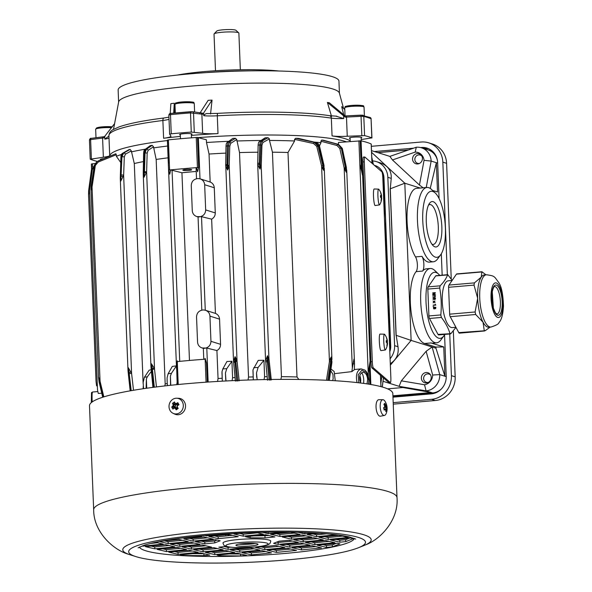 <?xml version="1.0" encoding="UTF-8"?>
<svg xmlns="http://www.w3.org/2000/svg" width="592" height="592" viewBox="0 0 592 592"><rect width="100%" height="100%" fill="white"/><g stroke="black" fill="none" stroke-linecap="round" stroke-linejoin="round"><path stroke-width="0.89" d="M346.401 141.814A121.545 15.547 177.7 0 0 198.52 137.588A121.545 15.547 -2.3 0 1 218.115 136.33A121.545 15.547 -2.3 0 1 346.401 141.814M167.395 140.563A121.545 15.547 177.7 0 0 109.735 156.162A121.545 15.547 -2.3 0 1 167.395 140.563M205.387 310.245L215.436 313.405C217.93 314.478 219.306 316.387 219.551 319.14L220.564 344.329C220.535 347.09 219.329 349.169 216.924 350.553L206.793 348.074L202.094 347.978C199.334 346.956 197.817 344.995 197.55 342.095L196.537 316.905C196.833 312.731 199.104 310.408 203.345 309.934L205.387 310.245C208.155 311.266 209.672 313.227 209.938 316.128L210.944 341.318C210.745 345.151 208.724 347.46 204.884 348.244L203.419 348.362M200.111 178.851L210.16 182.01C212.654 183.083 214.03 184.993 214.274 187.745L215.281 212.928C215.259 215.695 214.052 217.767 211.647 219.158L201.517 216.672L196.818 216.583C194.058 215.555 192.541 213.594 192.274 210.693L191.26 185.511C191.556 181.33 193.821 179.006 198.068 178.54L200.111 178.851C202.878 179.872 204.395 181.833 204.662 184.734L205.668 209.916C205.468 213.756 203.448 216.065 199.608 216.842L198.142 216.968M196.233 171.458A116.017 14.844 177.7 0 0 181.936 172.76L189.47 360.461M168.402 163.451L167.469 140.193L168.387 139.875A144.33 18.463 -2.3 0 1 196.233 137.477L197.462 137.448L198.653 166.996L199.267 160.795L199.992 178.814M198.653 166.996L197.617 171.776L196.522 167.699L196.085 167.869L196.522 178.725M204.943 359.233L205.106 358.397L206.527 363.118L207.651 369.489L206.793 348.074M216.924 350.553L218.048 378.517L217.582 381.44M197.462 137.448L206.386 139.771L206.497 142.509L209.035 154.046L210.16 182.01M271.306 379.975L268.946 358.671L268.309 358.515L268.109 360.521L270.307 380.145M267.288 361.771L267.229 360.528L265.623 360.484L265.653 361.853L267.288 361.771L269.16 380.16M260.591 166.315L261.22 166.3L261.93 145.299A1.384 0.437 2 0 0 260.909 144.996A140.385 17.96 177.7 0 0 259.755 145.01A1.384 0.429 -178.7 0 0 258.112 145.403C258.245 143.057 258.719 141.747 259.533 141.481A1.384 1.295 -124.4 0 1 260.362 141.273A136.833 17.508 177.7 0 1 261.671 141.259L260.909 144.996L260.228 164.391L260.591 166.315L260.036 169.097L259.318 163.222L259.755 145.01L260.362 141.273L265.741 137.736A121.545 15.547 -2.3 0 1 268.05 137.736L261.671 141.259A1.384 1.28 59.9 0 1 262.907 142.494L269.419 138.883L269.478 140.474A121.545 15.547 -2.3 0 1 294.601 140.97L294.535 139.372L295.697 138.284A121.545 15.547 -2.3 0 1 298.486 138.402L315.484 142.391L319.058 146.217L323.558 165.708L323.691 170.392L323.165 167.122L321.878 167.299L323.691 170.392L324.053 165.915M268.05 137.736L269.419 138.883M268.946 358.671L261.22 166.3M259.318 163.222A1.384 0.429 -178.7 0 0 257.69 163.607A1.384 0.429 -178.7 0 0 257.757 163.747L257.764 164.835L260.036 169.097M257.757 163.747L257.764 164.835L257.757 163.747M268.109 360.521A143.915 18.411 177.7 0 0 267.229 360.528L267.532 355.718L265.623 360.484L267.503 380.242M267.532 355.718L268.309 358.515M120.354 178.421L121.212 157.013A1.384 0.437 -178.2 0 0 120.916 157.272A1.384 0.437 -178.2 0 0 120.99 157.428M124.298 157.058A1.384 0.429 -177.9 0 0 121.945 156.865L120.805 181.078L123.632 175.284L124.298 157.058L125.319 154.231A1.384 1.265 -119.9 0 0 123.617 153.039A136.833 17.508 177.7 0 0 122.796 153.21L128.812 149.717A121.545 15.547 -2.3 0 1 130.129 149.406L123.617 153.039L121.945 156.865A140.385 17.96 177.7 0 0 121.212 157.013L122.796 153.21A1.384 1.288 -121.2 0 0 122.455 153.365M120.28 178.17L120.916 157.28C120.901 155.311 121.434 153.994 122.514 153.328L128.812 149.717M130.469 390.794L128.079 370.792M128.079 370.585L128.301 367.699L129.078 372.42L131.187 390.668M133.511 390.269L131.587 373.36L128.301 367.699M120.805 181.078L120.361 178.377M121.286 175.099A1.384 0.422 -177.9 0 1 123.632 175.284L131.587 373.36L129.263 373.648M130.95 372.072L129.078 372.42A143.915 18.411 177.7 0 0 128.516 372.531M120.635 176.401A143.915 18.411 177.7 0 1 121.205 176.29L123.092 176.423M130.129 149.406L131.313 150.886L134.295 163.533L143.123 383.394M143.234 386.25L143.16 388.744M143.767 173.367A1.384 0.377 -179.5 0 0 143.234 173.663A1.384 0.377 -179.5 0 0 143.301 173.782L144.056 177.237L144.13 153.143A1.384 0.414 -178.9 0 0 143.604 153.461A1.384 0.414 -178.9 0 0 143.678 153.594M146.35 172.657L144.455 172.472L144.056 177.237L146.616 171.983L147.164 153.239A1.384 0.407 -178.3 0 0 145.04 153.017A140.385 17.96 177.7 0 0 144.13 153.143L145.395 149.332A1.384 1.295 -127.6 0 0 144.84 149.606M147.164 153.239L148.081 150.383A1.384 1.258 -123.9 0 0 146.453 149.177A136.833 17.508 177.7 0 0 145.395 149.332L150.25 145.632A121.545 15.547 -2.3 0 1 152.211 145.336L146.453 149.177L145.04 153.017L144.455 172.472A143.915 18.411 177.7 0 0 143.775 172.568A1.384 0.414 1.1 0 0 143.242 172.886L143.612 153.461C143.73 151.145 144.159 149.843 144.899 149.561L150.25 145.632M156.443 386.931L154.527 369.09L154.209 368.313L152.329 368.601L152.425 369.334L154.527 369.09L146.616 171.983A1.384 0.4 -178.3 0 0 144.492 171.761M152.211 145.336L153.506 146.764L156.162 159.448L165.183 383.912L164.842 385.925M154.209 368.313L151.552 363.858L151.034 367.884L151.574 367.861L151.552 363.858L152.329 368.601A143.915 18.411 177.7 0 0 151.656 368.698L151.574 367.861M152.425 369.334L154.334 387.198M153.446 387.316L151.656 368.698L151.167 368.668M233.544 361.505L233.596 362.304L233.544 361.483L234.876 361.497L235.091 356.673L235.653 360.624L236.97 360.484L235.091 356.673L233.544 361.483L225.744 165.175A1.384 0.407 1 0 1 225.67 165.05A1.384 0.407 1 0 1 226.995 164.657L227.328 145.935A1.384 0.407 -179 0 0 225.996 146.328A1.384 0.407 -179 0 0 226.063 146.453M227.839 166.137L227.861 165.331A1.384 0.407 1.8 0 1 229.193 165.627L229.8 146.18A1.384 0.407 -178.2 0 0 228.482 145.884L227.861 165.331A143.915 18.411 177.7 0 0 227.002 165.368L227.594 170.052L229.171 166.389L227.839 166.137L227.594 170.052L225.685 165.834A1.384 0.414 -2.4 0 1 227.002 165.368L226.995 164.657M229.8 146.18L230.739 143.331A1.384 1.265 -122.9 0 0 229.4 142.102L228.482 145.884A140.385 17.96 177.7 0 0 227.328 145.935L228.038 142.161A1.384 1.288 -128.8 0 0 227.202 142.465M228.038 142.161L232.782 138.402A121.545 15.547 -2.3 0 1 235.387 138.306L229.4 142.102A136.833 17.508 177.7 0 0 228.038 142.161M225.685 165.819L225.996 146.328C226.085 144.093 226.499 142.798 227.239 142.428L232.782 138.402M235.387 138.306L236.741 139.512L239.516 152.581L248.536 377.052L248.004 380.02M235.653 360.624L237.88 381.041M235.394 381.152L233.596 362.304L234.928 362.237L234.876 361.497A143.915 18.411 177.7 0 1 235.734 361.46L237.052 361.275L229.193 165.627M236.733 381.093L234.928 362.237M260.228 164.391A143.915 18.411 177.7 0 0 259.355 164.406A1.384 0.407 175.3 0 0 257.764 164.835M257.698 164.347L258.112 145.403A1.384 0.429 -178.7 0 0 258.179 145.536M264.691 138.069L259.533 141.481A1.384 1.295 -124.4 0 0 259.488 141.51M264.735 138.04L265.741 137.736M372.39 159.929L371.776 157.568M382.217 386.99L383.438 377.881M383.483 377.918L382.269 387.005L383.483 377.918M324.068 165.967L323.558 165.708A143.915 18.411 177.7 0 0 322.855 165.664L318.015 146.15L316.764 146.409L321.589 165.923L322.855 165.664L323.165 167.122M319.569 146.32L319.058 146.217A140.385 17.96 177.7 0 0 318.015 146.15L314.226 142.317A1.384 0.451 102.8 0 0 313.568 143.516L316.764 146.409M315.669 142.443A1.384 0.533 103.6 0 0 315.573 142.398A1.384 0.533 103.6 0 0 315.484 142.391A136.833 17.508 177.7 0 0 314.226 142.317L295.697 138.284M324.076 165.908L323.831 164.62L323.336 164.524M298.486 138.402L298.975 138.513M331.187 357.013L329.626 360.151L330.921 360.299L331.187 357.013L331.439 361.838L331.942 361.86L331.187 357.013M327.753 380.33L330.921 360.299M321.589 165.923L329.448 361.571L330.736 361.793A143.915 18.411 177.7 0 1 331.439 361.838L331.313 363.074L331.809 363.207L331.942 361.86M331.313 363.074L328.767 380.382M298.827 379.45L297.006 376.963L287.993 152.492L294.601 140.97M98.96 380.256L99.782 379.931L98.568 377.03L98.96 380.256L103.001 397.143M100.107 381.759L99.064 381.862L99.338 383.091L98.62 378.421M98.561 377.829L99.086 381.833A143.915 18.411 177.7 0 1 99.264 381.707L100.07 381.307L92.034 187.079L91.198 187.079L91.072 190.409L92.034 187.079L95.342 165.464L98.205 162.045L116.306 154.704L116.372 156.31L120.753 162.541M99.382 383.135L102.697 397.239M102.734 397.232L99.36 383.031M91.02 189.24L91.205 185.777M98.213 160.906L115.825 153.757L98.213 160.906A1.384 0.437 67.4 0 0 98.191 160.913A1.384 0.437 67.4 0 0 98.205 162.045M115.817 153.765L116.306 154.704M91.383 184.482L94.224 165.575A140.385 17.96 177.7 0 1 94.52 165.383L91.383 185.585A143.915 18.411 177.7 0 0 91.212 185.703L94.246 165.56L97.28 161.379L94.52 165.383L95.342 165.464M91.005 189.714L91.383 184.512M96.844 161.653L94.224 165.575M92.211 185.659L91.383 185.585L91.198 187.079M94.801 165.205L91.442 169.675L92.293 169.719L94.039 166.789M94.75 165.22L91.442 169.675L88.541 194.664L88.652 190.661L89.51 190.661L92.293 169.719M88.541 194.62L89.51 190.661L97.517 390.002L98.272 393.428L101.75 393.236M314.441 142.124A121.545 15.547 -2.3 0 1 320.982 142.709L320.916 141.229L321.745 140.06L337.706 144.307A1.384 0.451 105.1 0 0 336.966 145.491L339.801 148.422L341.281 148.185A140.385 17.96 177.7 0 1 341.998 148.266L346.187 167.795L346.453 172.472L341.281 148.185L337.706 144.307A136.833 17.508 177.7 0 1 338.557 144.411A1.384 0.533 -74.5 0 1 338.609 144.418L323.461 140.245L338.557 144.411L342.287 148.363L346.335 167.188M346.046 167.085L346.475 167.987M339.801 148.422L344.174 167.965L345.661 167.728A143.915 18.411 177.7 0 1 346.187 167.795L346.757 170.444L346.453 172.472L344.337 168.735L345.824 168.535M353.091 363.799L353.949 359.092L354.519 363.976A143.915 18.411 177.7 0 0 353.091 363.799L352.344 368.076L344.174 167.965M346.757 170.74L354.519 363.976L354.312 369.763L351.848 371.613L352.344 368.076M183.113 170.318A4.418 0.562 -2.3 0 1 182.854 170.141A4.418 0.562 -2.3 0 1 187.242 169.401A4.418 0.562 -2.3 0 1 191.682 169.786A4.418 0.562 -2.3 0 1 188.041 170.489A4.418 0.562 -2.3 0 1 183.113 170.318M206.497 142.509A121.545 15.547 -2.3 0 1 228.638 141.31M236.8 141A121.545 15.547 -2.3 0 1 260.983 140.496M321.745 140.06A121.545 15.547 -2.3 0 1 323.461 140.245M338.506 144.389L338.432 142.457L361.068 140.837A144.33 18.463 -2.3 0 1 371.184 144.004L371.954 163.214M116.372 156.31A121.545 15.547 -2.3 0 1 121.508 154.475M131.35 151.892A121.545 15.547 -2.3 0 1 145.41 149.169M153.55 147.889A121.545 15.547 -2.3 0 1 167.617 146.039M358.9 140.8L359.832 164.065L361.534 170.873L362.274 170.947A144.33 18.463 177.7 0 1 363.296 171.184M363.436 174.581L362.6 174.647M362.437 171.081A144.011 18.426 177.7 0 0 361.534 170.873L362.445 175.136L362.437 171.081M91.716 168.557L91.397 164.036L95.001 163.496M168.431 166.345L167.381 140.126M196.522 167.699A144.011 18.426 177.7 0 1 198.527 167.558L197.447 167.595A144.33 18.463 177.7 0 0 169.601 169.985L168.809 170.119L168.72 169.571M170.674 169.926A144.011 18.426 177.7 0 0 168.809 170.119L169.771 174.174L170.674 169.926L181.936 172.76M211.647 219.158L215.436 313.405M383.905 204.832A32.456 10.834 -94.9 0 1 385.015 232.404M387.257 288.319A32.456 10.834 -94.9 0 1 388.367 315.891M370.681 354.993L369.845 355.045M368.328 317.268L369.164 317.194M363.051 185.873L363.88 185.799M365.405 223.591L364.568 223.65M92.211 401.924C91.915 395.856 92.034 392.548 92.559 392.015L92.596 392.015M91.967 395.537L91.316 402.612L91.494 392.637L92.559 392.015L97.858 391.564M97.517 390.002L98.272 393.428M368.476 384.112L368.838 379.931C368.172 372.62 365.212 370.222 364.761 370.059L361.194 368.905C356.939 370.318 355.548 374.877 357.035 382.587M358.804 382.795L358.204 374.81L361.808 370.252L366.396 372.435L368.638 379.849M366.981 383.882L367.669 379.687C367.181 374.973 365.597 372.486 362.918 372.227C359.418 373.722 358.678 377.319 360.683 383.024M335.094 373.589L351.848 371.613M359.766 375.757A4.558 1.524 -94.9 0 1 360.506 382.669M363.547 383.394A6.904 2.309 85.1 0 0 363.732 380.027A6.904 2.309 85.1 0 0 361.594 372.738M319.465 145.95L320.982 142.709M239.516 152.581A116.017 14.844 -2.3 0 1 257.957 152.203M269.478 140.474L272.431 152.188A116.017 14.844 -2.3 0 1 287.993 152.492M371.006 362.807A144.33 18.463 177.7 0 0 369.978 362.57L369.941 361.756L370.052 362.585M369.963 384.356L369.245 366.433L368.217 372.76L359.832 164.065M369.245 366.433L369.874 362.548M205.35 359.203L205.143 359.211A144.33 18.463 177.7 0 0 177.297 361.608L177.26 360.794L177.489 361.594M177.356 384.593L176.594 365.693L177.112 361.631M176.594 365.693L177.2 384.615M96.614 385.903A143.915 18.411 177.7 0 1 96.607 385.888A143.915 18.411 177.7 0 0 96.607 385.888L96.037 381.477L88.534 194.561M272.431 152.188L281.444 376.66A116.017 14.844 -2.3 0 1 297.006 376.963M281.444 376.66L280.889 379.383M165.183 383.912A116.017 14.844 -2.3 0 1 167.233 383.616M248.536 377.052A116.017 14.844 -2.3 0 1 253.198 376.919M218.048 378.517A116.017 14.844 -2.3 0 1 222.2 378.258M209.035 154.046A116.017 14.844 -2.3 0 1 225.878 153.106M156.162 159.448A116.017 14.844 -2.3 0 1 168.091 157.82M134.295 163.533A116.017 14.844 -2.3 0 1 143.456 161.586M267.147 376.675A116.017 14.844 -2.3 0 0 264.602 376.704L263.943 360.276A116.017 14.844 177.7 0 0 258.26 360.365L252.999 369.771L253.324 379.857M235.054 377.57A116.017 14.844 -2.3 0 0 232.589 377.689L231.931 361.261A116.017 14.844 177.7 0 0 226.936 361.52L222.844 368.905L222.022 371.613L222.289 380.56L221.97 372.597M170.762 385.274L170.392 376.075L171.421 373.33L176.453 365.863A116.017 14.844 177.7 0 0 172.324 366.396L168.121 373.737L167.085 377.948L167.196 382.913L167.07 379.709M151.212 369.748A116.017 14.844 177.7 0 0 149.162 370.155L144.389 377.289L143.138 382.661L143.567 388.685M151.367 371.384L147.349 376.771L146.372 378.947L146.113 388.315M231.931 361.261L226.751 368.69L225.448 372.96L225.981 380.967M263.943 360.276L258.075 367.506L256.506 372.908L257.165 379.746M330.958 369.008L334.132 371.487L335.264 380.745M167.499 385.629L167.196 382.913M170.392 376.075L170.555 385.296M222.34 381.167L222.289 380.56M332.608 380.589L333.148 378.917L332.97 374.373L330.713 370.718M333.148 378.917L332.97 374.373M264.602 376.704L264.025 379.59M232.589 377.689L232.086 380.663M177.104 382.336L176.734 384.659M215.503 70.737L214.03 34.07A12.432 1.591 -2.3 0 1 214.126 33.862A12.432 1.591 -2.3 0 1 226.388 31.983A12.432 1.591 -2.3 0 1 238.761 32.871A12.432 1.591 -2.3 0 1 238.872 33.078L240.345 69.738M238.761 32.871L235.912 30.288A9.672 1.236 177.7 0 0 226.292 29.6A9.672 1.236 177.7 0 0 216.753 31.058L214.126 33.862M225.944 535.96L225.744 534.783M229.141 534.517L227.446 535.812M381.833 171.784A5.528 0.74 -93.3 0 1 382.824 177.926L390.853 377.763A5.528 0.74 -93.3 0 1 390.394 382.61A5.528 0.74 -93.3 0 1 390.298 382.565L373.308 367.832A5.528 0.74 -93.3 0 1 372.316 361.682L364.295 161.853A5.528 0.74 -93.3 0 1 364.746 157.006A5.528 0.74 -93.3 0 1 364.842 157.043L381.833 171.784M363.473 157.124A5.528 0.74 86.7 0 0 363.377 157.08A5.528 0.74 86.7 0 0 362.926 161.927L370.947 361.764A5.528 0.74 86.7 0 0 371.946 367.906L388.929 382.647A5.528 0.74 86.7 0 0 389.033 382.684L390.394 382.61M424.523 384.748A9.672 9.028 107.4 0 0 432.671 375.032L439.738 374.595A15.192 14.186 107.4 0 1 426.077 390.875L399.104 386.332L401.332 380.841L424.523 384.748L426.077 390.875L432.671 392.947A15.192 14.186 -72.6 0 0 441.358 388.966A15.192 14.186 -72.6 0 1 432.671 392.947L392.94 396.366L432.671 392.947L434.047 393.377M437.444 160.565A15.192 14.186 -72.6 0 0 428.031 149.872A15.192 14.186 107.4 0 1 437.444 160.565M392.97 397.114L432.597 393.702M433.381 152.129A15.192 14.186 -72.6 0 0 429.918 150.457L421.437 147.8A15.192 14.186 107.4 0 1 431.161 161.076L424.05 160.351A9.672 9.028 107.4 0 0 415.177 152.1L416.287 147.245A15.192 14.186 107.4 0 1 421.437 147.8M447.352 274.725L442.831 162.141A22.096 20.639 -72.6 0 0 428.682 142.835L432.449 144.019A22.096 20.639 107.4 0 1 446.597 163.318L451.245 278.943M393.192 402.641L431.531 399.341A22.096 20.639 -72.6 0 0 451.407 375.661L455.174 376.838L453.339 331.024M451.407 375.661L449.735 333.984M428.652 148.725A16.576 15.481 -72.6 0 0 424.716 148.533L423.968 148.599M408.547 149.924L377.711 152.581M455.174 376.838A22.096 20.639 107.4 0 1 435.298 400.525L393.251 404.144M439.086 198.601L437.643 162.585A16.576 15.481 -72.6 0 0 427.032 148.111A16.576 15.481 -72.6 0 0 421.415 147.497L420.601 147.571M413.608 148.17L374.418 151.545M392.97 397.165L431.309 393.872A16.576 15.481 -72.6 0 0 446.22 376.105L444.562 334.843M442.165 275.169L441.306 253.805M428.682 142.835A22.096 20.639 -72.6 0 0 421.193 142.028L371.325 146.313M431.02 342.946L424.538 343.501L435.897 347.06L443.741 346.934L431.02 342.946A37.289 12.447 85.1 0 0 432.737 343.145L436.63 342.812A37.289 12.447 85.1 0 0 440.811 340.023L443.882 335.871A33.145 11.063 85.1 0 0 444.807 334.406M439.73 275.384A33.145 11.063 85.1 0 0 438.568 274.096L434.831 270.529A37.289 12.447 85.1 0 0 430.236 268.502A37.289 12.447 85.1 0 0 421.03 306.723A37.289 12.447 85.1 0 0 436.63 342.812M430.236 268.502L426.344 268.835A37.289 12.447 85.1 0 0 422.584 271.077A8.288 2.768 85.1 0 0 423.865 264.202A8.288 2.768 85.1 0 0 421.992 256.343A37.289 12.447 85.1 0 0 429.481 262.108L433.374 261.775A37.289 12.447 85.1 0 0 437.555 258.985L440.626 254.834A33.145 11.063 85.1 0 0 445.376 227.824A33.145 11.063 85.1 0 0 435.312 193.059A33.145 11.063 85.1 0 0 423.043 225.234A33.145 11.063 85.1 0 0 440.626 254.834M424.538 343.501A37.289 12.447 -94.9 0 1 411.003 311.052A37.289 12.447 -94.9 0 1 416.102 271.639A8.288 2.768 85.1 0 0 417.382 264.765A8.288 2.768 85.1 0 0 415.51 256.898A37.289 12.447 -94.9 0 1 407 215.658A37.289 12.447 -94.9 0 1 416.598 188.36L426.98 187.464A37.289 12.447 85.1 0 0 417.774 225.685A37.289 12.447 85.1 0 0 433.374 261.775M435.312 193.059L431.575 189.492A37.289 12.447 85.1 0 0 426.98 187.464M438.568 274.096A33.145 11.063 85.1 0 0 426.299 306.271A33.145 11.063 85.1 0 0 443.882 335.871M441.839 226.721A22.792 7.607 85.1 0 0 429.555 203.278A22.792 7.607 85.1 0 0 426.484 224.938A22.792 7.607 85.1 0 0 433.211 245.747A22.792 7.607 85.1 0 0 441.839 226.721M431.938 244.222A20.024 6.682 85.1 0 0 432.271 244.355A20.024 6.682 85.1 0 0 433.189 244.459A20.024 6.682 85.1 0 0 438.302 226.647A20.024 6.682 85.1 0 0 429.755 204.551A20.024 6.682 85.1 0 0 428.564 205.002M432.552 190.424L437.525 191.986L436.348 162.696L431.161 161.076L426.233 187.531M426.499 382.95A5.247 4.899 107.4 0 1 421.615 376.283A5.247 4.899 107.4 0 1 431.176 378.273A5.247 4.899 107.4 0 1 426.499 382.95M417.7 163.954A5.247 4.899 107.4 0 1 412.816 157.287A5.247 4.899 107.4 0 1 422.377 159.278A5.247 4.899 107.4 0 1 417.7 163.954M390.283 363.658C396.411 359.795 398.978 354.149 398.002 346.72L396.159 335.324L411.122 340.407L390.343 365.168M371.569 152.314L404.81 183.217L390.269 188.796L391.238 178.37C391.601 170.836 388.004 165.679 380.464 162.896L376.327 161.601A17.982 16.791 107.4 0 1 387.841 177.304L391.238 178.37M396.159 335.324L390.269 188.796M420.216 188.049L404.81 183.217L411.122 340.407L432.123 346.986L439.738 374.595L444.918 376.216L435.941 348.185L432.123 346.986L426.122 351.3L432.671 375.032M372.605 160.913A17.982 16.791 107.4 0 1 376.327 161.601M387.841 177.304L394.598 345.654A17.982 16.791 107.4 0 1 390.091 358.767M374.44 165.368A13.838 12.92 107.4 0 1 375.091 165.553A13.838 12.92 107.4 0 1 383.949 177.637L390.713 345.994A13.838 12.92 107.4 0 1 389.802 351.685M374.795 165.679A13.838 12.92 107.4 0 1 376.024 165.886M390.158 188.693L396.055 335.449M423.125 187.797L419.447 185.044L424.05 160.351M415.177 152.1L392.466 159.958L389.869 156.384L416.287 147.245M419.447 185.044L392.466 159.958M430.243 188.419L436.348 162.696L437.666 163.111M401.332 380.841L426.122 351.3M392.91 395.804L431.257 392.503L402.93 387.531L383.031 381.292M377.851 152.625L408.325 149.998M435.897 347.06L435.941 348.185M443.741 346.934L444.918 376.216L446.235 376.63M402.93 387.531L387.568 388.848M389.869 156.384L371.502 150.634M485.951 274.799L481.91 271.75L456.758 273.911A2.76 0.925 85.1 0 0 456.432 274.148L448.958 285.07A2.76 0.925 85.1 0 0 448.588 287.298L449.661 314.167A2.76 0.925 85.1 0 0 450.231 316.683L458.778 332.623A2.76 0.925 85.1 0 0 459.392 333.155L484.537 330.987M434.861 307.529L434.831 308.654L434.247 308.943L433.64 308.78L433.477 307.477L433.98 307.167L433.751 308.469C434.669 308.025 434.92 307.596 434.521 307.181L435.838 307.329L435.594 308.706L434.861 307.529L435.853 307.699M435.845 307.596L434.521 307.181C434.92 307.596 434.669 308.025 433.751 308.469L433.98 307.167M452.147 280.416L447.789 274.688L436.008 275.702A2.76 0.925 85.1 0 0 435.675 275.931L428.208 286.861A2.76 0.925 85.1 0 0 427.831 289.081L428.911 315.95A2.76 0.925 85.1 0 0 429.474 318.466L438.028 334.413A2.76 0.925 85.1 0 0 438.635 334.939L450.423 333.925M428.911 315.95L440.811 314.929C441.662 305.864 441.299 296.91 439.73 288.06L440.108 285.832C443.808 282.088 446.294 278.447 447.574 274.91L435.675 275.931M433.137 302.838L433.803 301.876L433.063 301.002L434.047 301.639L434.905 300.899L434.306 301.802L434.979 302.63L434.062 302.046L433.137 302.838M434.913 296.133L435.46 296.918L432.907 297.132L434.883 296.629L434.794 295.978M433.085 306.53L433.647 306.663M434.913 293.018L432.73 292.862L435.275 292.64L435.298 293.181L433.152 294.135C435.172 294.557 435.919 294.92 435.379 295.223L432.833 295.445L434.95 294.912L432.782 293.987L435.298 293.144M435.364 294.742L435.379 295.223M432.789 294.305L433.196 294.12M434.928 299.552C435.497 298.975 435.275 298.516 434.269 298.19L434.424 299.404L433.063 299.345L433.196 298.213L434.928 297.924L435.534 298.723L434.928 299.552M435.475 298.427L434.269 298.19M435.246 304.332L435.786 305.109L433.233 305.331L435.209 304.828L435.12 304.17M435.793 305.006L435.209 304.828M434.972 302.238L433.803 301.876M435.46 296.814L434.883 296.629M435.386 294.838L433.152 294.135M433.603 293.136L432.73 292.862M458.778 332.623L485.166 330.728L484.226 330.44L483.042 322.196A26.24 8.762 85.1 0 0 488.866 327.228L490.938 327.043C496.163 325.385 498.827 323.905 498.93 322.596C501.454 320.109 502.971 314.604 503.489 306.079C503.067 294.439 501.505 286.639 498.819 282.665C494.076 276.427 495.363 275.998 486.439 274.755A26.24 8.762 85.1 0 0 480.408 285.47A26.24 8.762 85.1 0 0 481.836 313.079A26.24 8.762 85.1 0 0 490.938 327.043M438.028 334.413L450.867 333.681L449.927 333.385C448.285 327.968 445.436 322.655 441.373 317.445L440.811 314.929M486.439 274.755L484.367 274.932A26.24 8.762 85.1 0 0 481.237 277.152L481.873 271.957L456.432 274.148M478.336 285.647A26.24 8.762 85.1 0 0 477.663 298.272A26.24 8.762 85.1 0 0 483.042 322.196L475.672 314.493L475.11 311.977L477.663 298.272L474.029 285.107L474.407 282.887L481.237 277.152A26.24 8.762 85.1 0 0 478.336 285.647M452.103 280.482L448.277 280.808A23.48 7.837 85.1 0 0 442.89 290.398A23.48 7.837 85.1 0 0 444.163 315.099A23.48 7.837 85.1 0 0 452.303 327.598L455.914 327.287M455.973 327.383L450.867 333.681M490.109 327.117L485.166 330.728M435.386 295.045L434.95 294.912M433.692 295.371L432.826 295.097M433.729 297.066L432.893 296.807M434.994 302.334L434.062 302.046M434.054 305.257L433.218 304.998M430.621 375.069A4.329 4.04 -72.6 0 0 423.643 378.044A4.329 4.04 -72.6 0 0 428.319 382.417M421.822 156.073A4.329 4.04 -72.6 0 0 414.851 159.048A4.329 4.04 -72.6 0 0 419.521 163.422M238.835 544.159A11.048 1.413 177.7 0 0 251.57 543.974A11.048 1.413 177.7 0 0 255.056 543.508M242.328 543.693A11.048 1.413 -2.3 0 1 258.023 544.344A11.048 1.413 -2.3 0 1 247.042 546.201A11.048 1.413 -2.3 0 1 235.942 545.232A11.048 1.413 -2.3 0 1 242.328 543.693M272.816 549.62L276.397 550.464L290.746 549.043M211.122 551.84L214.696 552.684L229.052 551.263M286.195 544.396L289.769 545.239L304.118 543.819M287.919 536.426L291.493 537.262L305.842 535.841M187.827 546.349L191.401 547.193L205.75 545.765M297.843 547.141L301.417 547.985L315.765 546.564M312.946 533.94L316.52 534.783L326.562 533.792M162.807 548.828L166.382 549.672L180.73 548.251M261.168 546.875L264.742 547.718L279.098 546.298M236.149 549.361L239.723 550.205L254.072 548.777M239.597 533.414L243.171 534.258L257.527 532.83M214.578 535.893L218.152 536.737L232.501 535.316M189.551 538.372L193.125 539.216L207.481 537.795M164.532 540.859L168.106 541.695L182.454 540.274M324.594 536.685L328.168 537.529L342.516 536.108M299.567 539.171L303.141 540.015L317.497 538.587M199.474 549.095L203.049 549.938L217.405 548.51M174.455 551.574L178.029 552.417L192.378 550.997M276.272 533.681L279.846 534.517L294.194 533.096M176.179 543.604L179.753 544.448L194.102 543.019M151.152 546.083L154.727 546.927L169.083 545.506M311.214 541.917L314.789 542.76L329.145 541.332M247.796 552.107L251.371 552.95L265.719 551.522M253.709 535.915L269.175 535.575M201.199 541.118L204.773 541.961L214.659 540.984L217.049 540.052M224.501 546.616L228.075 547.452L230.628 547.2M276.627 542.139L278.122 542.494L292.47 541.073M229.296 553.942L240.7 554.008M322.862 544.662L326.444 545.506L332.26 544.929L336.367 543.323M336.241 539.438L339.815 540.274L345.632 539.697L349.739 538.098M192.622 553.675L204.025 553.742M150.708 543.426L157.435 542.753M268.516 539.904A23.895 3.056 -2.3 0 1 270.751 541.095C270.27 543.093 269.767 544.055 269.242 543.974L268.339 544.499C267.332 545.077 264.054 546.238 252.621 547.2L236.578 547.585C226.64 547.134 225.315 546.194 224.568 545.661C224.153 545.809 223.628 544.929 222.999 543.012A23.895 3.056 -2.3 0 1 241.654 539.275A23.895 3.056 -2.3 0 1 268.516 539.904M155.555 542.316L163.177 544.107L143.16 546.098L143.138 545.587M143.16 546.098L142.28 545.891M176.098 538.779L172.82 539.253M203.951 555.673L183.143 555.518L180.434 554.882L200.451 552.898L209.768 555.096L203.951 555.673L203.877 553.757M183.143 555.518L183.106 554.615M330.573 539.993L350.59 538.01L353.298 538.653L345.713 541.613L339.889 542.191L330.573 539.993M339.889 542.191L339.815 540.274M345.713 541.613L345.632 539.697M317.201 545.225L337.218 543.241L339.926 543.878L332.334 546.845L326.518 547.422L317.201 545.225M326.518 547.422L326.444 545.506M332.334 546.845L332.26 544.929M237.126 553.165L246.442 555.363L240.626 555.94L219.817 555.784L217.109 555.148L237.126 553.165M219.817 555.784L219.78 554.882M240.626 555.94L240.544 554.023M288.896 540.23L298.213 542.427L278.196 544.411L273.6 543.323L279.017 541.206L288.896 540.23M278.196 544.411L278.122 542.494M246.738 547.526L228.149 549.369L218.833 547.178L226.314 546.431M228.149 549.369L228.075 547.452M215.555 539.697L220.15 540.785L214.733 542.901L204.854 543.878L195.538 541.68L215.555 539.697M204.854 543.878L204.773 541.961M214.733 542.901L214.659 540.984M265.601 534.731L274.917 536.929L265.038 537.913L250.179 537.802L245.584 536.722L265.601 534.731M250.179 537.802L250.12 536.271M265.038 537.913L264.957 535.997M262.145 550.678L271.469 552.876L251.445 554.867L242.128 552.669L262.145 550.678M251.445 554.867L251.371 552.95M325.57 540.496L334.887 542.686L314.87 544.677L305.546 542.479L325.57 540.496M314.87 544.677L314.789 542.76M165.508 544.662L174.825 546.86L154.808 548.843L145.491 546.645L165.508 544.662M154.808 548.843L154.727 546.927M190.528 542.176L199.852 544.374L179.827 546.357L170.511 544.166L190.528 542.176M179.827 546.357L179.753 544.448M270.603 534.236L290.62 532.252L299.944 534.45L279.92 536.433L270.603 534.236M279.92 536.433L279.846 534.517M314.811 532.978L304.947 533.954L298.035 532.326M304.947 533.954L304.887 532.526M178.103 554.334L168.787 552.136L188.804 550.153L198.12 552.351L178.103 554.334L178.029 552.417M213.83 547.674L223.147 549.864L203.13 551.855L193.806 549.657L213.83 547.674M203.13 551.855L203.049 549.938M293.898 539.734L313.923 537.743L323.239 539.941L303.222 541.932L293.898 539.734M303.222 541.932L303.141 540.015M318.925 537.247L338.942 535.264L348.259 537.462L328.242 539.445L318.925 537.247M328.242 539.445L328.168 537.529M161.253 541.177L178.88 539.43L188.197 541.628L168.18 543.611L168.106 541.695M168.18 543.611L159.374 541.539M284.012 532.127L268.272 533.688L262.5 532.326M268.272 533.688L268.213 532.223M203.907 536.951L213.224 539.149L193.207 541.132L183.883 538.935L203.907 536.951M193.207 541.132L193.125 539.216M218.226 538.653L208.909 536.456L228.926 534.472L238.243 536.67L218.226 538.653L218.152 536.737M256.092 532.497L263.27 534.184L243.253 536.174L233.929 533.977L244.799 532.896M243.253 536.174L243.171 534.258M226.359 533.866L206.578 535.908L204.884 535.508M206.578 535.908L206.556 535.353M199.8 535.982L201.576 536.404L180.604 538.165M239.797 552.114L230.48 549.924L250.497 547.933L259.814 550.131L239.797 552.114L239.723 550.205M264.824 549.635L255.5 547.437L275.524 545.454L284.841 547.652L264.824 549.635L264.742 547.718M177.156 547.408L186.473 549.605L166.456 551.589L157.139 549.391L177.156 547.408M166.456 551.589L166.382 549.672M336.123 534.761L316.594 536.7L307.278 534.502L319.702 533.274M316.594 536.7L316.52 534.783M301.491 549.901L292.174 547.704L312.191 545.72L321.515 547.918L301.491 549.901L301.417 547.985M202.175 544.921L211.499 547.119L191.475 549.11L182.158 546.912L202.175 544.921M191.475 549.11L191.401 547.193M302.268 534.998L311.592 537.196L291.575 539.179L282.251 536.988L302.268 534.998M291.575 539.179L291.493 537.262M300.544 542.975L309.86 545.173L289.843 547.156L280.527 544.958L300.544 542.975M289.843 547.156L289.769 545.239M225.478 550.419L234.795 552.617L214.778 554.6L205.454 552.403L225.478 550.419M214.778 554.6L214.696 552.684M276.471 552.38L267.155 550.183L287.172 548.199L296.488 550.397L276.471 552.38L276.397 550.464M358.33 547.785A118.504 15.163 177.7 0 0 358.73 547.63L364.11 545.461A124.305 15.903 177.7 0 0 365.442 544.899A124.305 15.903 177.7 0 0 328.908 529.588A124.305 15.903 177.7 0 0 194.568 532.43A124.305 15.903 177.7 0 0 128.915 554.393A124.305 15.903 177.7 0 0 130.292 554.852L135.827 556.576A118.504 15.163 177.7 0 0 136.116 556.665M139.401 547.082A107.729 13.779 177.7 0 0 247.426 555.821A107.729 13.779 177.7 0 0 354.408 538.446M397.003 497.635L392.829 393.613A151.789 19.418 177.7 0 0 177.149 384.615A151.789 19.418 177.7 0 0 89.488 405.801L93.669 509.823A151.789 19.418 177.7 0 1 181.33 488.637A151.789 19.418 177.7 0 1 397.003 497.635C398.882 519.783 380.464 539.504 365.442 544.899M385.888 408.909A12.957 11.026 41.8 0 1 385.954 410.5L386.65 410.485A13.49 11.477 -138.2 0 0 386.598 408.85L384.904 409.005M386.598 408.85A13.327 11.07 -48.3 0 0 386.694 407.696L386.028 407.311A12.846 10.671 131.7 0 1 385.895 408.902M384.356 407.474L386.028 407.311A12.957 4.188 165.4 0 0 386.28 406.674L386.939 407.044A13.202 12.462 153.1 0 0 386.332 404.699A13.49 4.359 165.4 0 1 386.08 405.342L385.688 406.001A12.846 4.795 4.9 0 0 384.978 405.365L384.452 405.409M386.694 407.696A13.49 4.359 -14.6 0 0 386.939 407.044M386.28 406.674L384.497 407.185M386.08 405.342A13.327 4.973 -175.1 0 0 385.562 404.884L384.978 405.365A12.957 11.026 41.8 0 0 384.26 403.914M385.562 404.884A13.49 11.477 -138.2 0 0 384.778 403.322A13.202 0.962 138.6 0 1 383.882 404.321A13.49 11.477 41.8 0 1 384.667 405.89A13.327 11.07 131.7 0 1 384.571 407.044L384.334 407.511A12.957 4.188 -14.6 0 1 383.675 408.021M384.659 406.105L385.688 406.001M384.571 407.044A13.49 4.359 165.4 0 1 383.586 407.762A13.202 7 63.1 0 1 384.201 410.108A13.49 4.359 -14.6 0 0 385.177 409.39L384.682 408.828A12.957 4.188 165.4 0 1 384.03 409.324M383.919 408.902L384.674 408.828A12.846 4.795 -175.1 0 1 385.392 409.464L385.695 409.849A13.49 11.477 41.8 0 1 385.747 411.492A13.202 6.423 16.4 0 0 386.65 410.485M385.177 409.39A13.327 4.973 4.9 0 1 385.695 409.849M380.774 410.67A7.903 3.271 -95.7 0 1 382.891 399.704A7.903 3.271 -95.7 0 1 385 401.287A13.549 13.549 0 0 1 386.206 413.453A7.903 3.271 -95.7 0 1 384.452 415.421A7.903 3.271 -95.7 0 1 380.774 410.67M384.452 415.421L380.493 416.198A8.288 3.434 -95.7 0 1 376.638 411.218A8.288 3.434 -95.7 0 1 378.858 399.718L382.891 399.704M176.867 407.096A12.957 3.9 54.2 0 0 177.837 408.539L178.207 408.399A13.49 4.055 -125.8 0 1 177.208 406.919L176.867 407.096M177.208 406.919A13.327 5.772 -77.9 0 1 177.474 405.698L177.237 405.409A12.846 5.565 102.1 0 0 176.867 407.089M177.237 405.409L177.237 405.409A12.957 4.04 150.2 0 1 178.717 404.491L178.999 404.765A13.202 2.509 -116.2 0 0 177.785 402.649L178.044 403.315A12.957 4.04 -29.8 0 0 176.564 404.232L176.261 403.581L175.165 403.352L175.047 403.907L177.97 404.558L178.044 403.315M177.474 405.698A13.49 4.211 -29.8 0 1 178.999 404.765M177.785 402.649A13.49 4.211 150.2 0 0 176.261 403.581M177.97 404.558L175.047 403.907A12.957 3.9 54.2 0 1 174.396 402.538L174.507 401.946A13.202 9.509 163.4 0 0 172.524 403.374L173.286 403.33A12.957 3.9 -125.8 0 0 173.937 404.699L173.175 404.78A13.327 5.772 102.1 0 0 172.908 405.994L173.567 406.378A12.846 5.565 -77.9 0 1 173.93 404.706L175.336 405.032L175.202 406.445L173.567 406.378A12.957 4.04 -29.8 0 0 172.405 407.377L171.732 407.007A13.202 9.383 40.8 0 0 172.938 409.124L173.079 408.554A12.957 4.04 150.2 0 1 174.24 407.562L174.122 408.11L175.225 408.347L175.757 407.888L174.248 407.562M175.165 403.352A13.49 4.055 -125.8 0 1 174.507 401.946M172.524 403.374A13.49 4.055 54.2 0 0 173.175 404.78M172.908 405.994A13.49 4.211 150.2 0 0 171.732 407.007M172.405 407.377L174.973 406.719M172.938 409.124A13.49 4.211 -29.8 0 1 174.122 408.11M176.727 409.331L177.171 408.221L175.757 407.888A12.957 3.9 -125.8 0 0 176.727 409.331L176.216 409.827A13.202 2.375 -39.1 0 0 178.207 408.399M175.225 408.347A13.49 4.055 54.2 0 0 176.216 409.827M170.052 410.478A7.903 7.119 103.3 0 1 170.052 402.301A7.903 7.119 103.3 0 1 176.682 398.216A7.903 7.119 103.3 0 1 183.135 403.922A7.903 7.119 103.3 0 1 180.678 411.943A7.903 7.119 103.3 0 1 173.123 413.342A7.903 7.119 103.3 0 1 170.052 410.478M176.89 404.329L175.432 405.379M175.202 406.445L176.068 407.962M175.336 405.032L173.286 403.33M176.682 398.216L178.577 398.275A8.288 7.467 103.3 0 1 185.296 408.228A8.288 7.467 103.3 0 1 174.832 414.134L173.123 413.342M380.464 196.389L381.618 196.322L381.366 194.79A13.527 13.29 130.9 0 0 380.937 193.221A13.172 2.338 -32.5 0 0 380.708 193.022A13.527 13.29 -49.1 0 1 381.137 194.59L380.996 195.789L380.427 195.819M380.427 195.834L380.996 195.789A13.527 1.732 -2.3 0 0 380.412 195.619A13.172 10.33 -82.9 0 1 380.478 197.262A13.527 1.732 177.7 0 1 381.063 197.432L381.315 198.971A13.527 13.29 -49.1 0 1 381.011 200.577A13.172 0.577 -152.6 0 1 381.241 200.777A13.527 13.29 130.9 0 0 381.544 199.171L381.685 197.957A13.549 13.549 0 0 1 379.672 204.743A7.903 1.058 -93.3 0 1 379.494 204.899A7.903 1.058 -93.3 0 1 379.346 204.839A7.903 1.058 -93.3 0 1 377.962 196.892A7.903 1.058 -93.3 0 1 378.488 189.159A7.903 1.058 -93.3 0 1 378.591 189.122A7.903 1.058 -93.3 0 1 378.784 189.255A13.549 13.549 0 0 1 381.611 196.167L381.618 196.322A13.527 1.732 -2.3 0 1 381.477 196.537A13.172 12.092 -109.7 0 1 381.544 197.965M380.471 196.529L381.477 196.537M379.494 204.899L375.143 205.535A8.288 1.11 -93.3 0 1 374.988 205.476A8.288 1.11 -93.3 0 1 373.522 196.744A8.288 1.11 -93.3 0 1 374.196 188.989L378.591 189.122M386.287 341.473L387.442 341.406L387.198 339.875A13.527 13.29 130.9 0 0 386.768 338.306A13.172 2.338 -32.5 0 0 386.539 338.106A13.527 13.29 -49.1 0 1 386.961 339.675L386.828 340.874L386.258 340.903L386.828 340.874A13.527 1.732 -2.3 0 0 386.236 340.703A13.172 10.33 -82.9 0 1 386.302 342.346A13.527 1.732 177.7 0 1 386.894 342.516L387.138 344.056A13.527 13.29 -49.1 0 1 386.842 345.661A13.172 0.577 -152.6 0 1 387.072 345.861A13.527 13.29 130.9 0 0 387.368 344.255L387.508 343.049M387.508 343.042A13.549 13.549 0 0 1 385.503 349.828A7.903 1.058 -93.3 0 1 385.325 349.983A7.903 1.058 -93.3 0 1 385.17 349.924A7.903 1.058 -93.3 0 1 383.794 341.976A7.903 1.058 -93.3 0 1 384.312 334.243A7.903 1.058 -93.3 0 1 384.415 334.206A7.903 1.058 -93.3 0 1 384.608 334.339A13.549 13.549 0 0 1 387.434 341.251L387.442 341.406A13.527 1.732 -2.3 0 1 387.301 341.621A13.172 12.092 -109.7 0 1 387.375 343.049M386.295 341.614L387.301 341.621M385.325 349.983L380.974 350.619A8.288 1.11 -93.3 0 1 380.811 350.56A8.288 1.11 -93.3 0 1 379.346 341.828A8.288 1.11 -93.3 0 1 380.02 334.073L384.415 334.206M205.935 72.631A69.057 8.836 -2.3 0 1 250.039 70.862M279.01 71.01A67.68 8.658 177.7 0 0 177.067 75.103M118.622 102.127L118.134 90.021A110.497 14.134 -2.3 0 1 190.846 73.778A110.497 14.134 -2.3 0 1 338.95 81.148L339.431 93.262M343.486 108.166L339.379 93.055A110.497 14.134 177.7 0 0 191.342 86.099A110.497 14.134 177.7 0 0 118.659 101.92L113.516 129.396M114.604 123.595L104.688 136.389L104.799 139.12L108.928 136.093M97.236 161.401A146.402 18.729 -2.3 0 1 90.302 159.211L103.356 157.235A16.576 2.124 177.7 0 0 109.72 155.851M104.688 136.389L103.563 137.936A16.576 2.124 177.7 0 1 102.586 138.069L103.356 157.235M336.108 116.21L343.723 118.563L343.612 115.825L327.406 102.446A114.152 14.6 -2.3 0 1 329.389 102.808L345.38 116.202M199.852 113.235L208.155 100.344A114.152 14.6 -2.3 0 1 212.054 100.1L203.626 112.976L203.737 115.714C204.839 114.034 206.238 113.331 207.947 113.597L217.442 113.375L217.294 115.795A121.545 15.547 -2.3 0 1 331.335 118.119A2.76 2.287 -81.3 0 0 329.455 115.677C305.442 111.925 260.635 111.022 217.442 113.375L217.479 113.398M180.39 136.404A121.545 15.547 177.7 0 0 163.599 138.269A16.576 2.124 177.7 0 0 170.955 136.204A16.576 2.124 177.7 0 0 170.896 136.034L169.623 134.192L171.251 133.807A146.402 18.729 -2.3 0 1 191.268 132.083L202.649 133.304A16.576 2.124 177.7 0 0 218.004 133.592A121.545 15.547 177.7 0 0 191.408 135.405M203.626 112.976L202.619 114.241L202.331 113.087L192.57 111.718A1.384 1.125 -81.8 0 0 192.319 111.718L170.91 113.405A1.384 0.555 -95.5 0 1 170.992 113.412A145.025 18.552 177.7 0 1 190.72 111.71M350.19 140.807A121.545 15.547 177.7 0 0 332.053 135.908A16.576 2.124 177.7 0 0 347.252 136.249L364.568 135.605A146.402 18.729 -2.3 0 1 371.835 137.884L361.194 139.549M343.612 115.825L345.262 117.142L344.278 115.973L346.549 115.884L346.483 117.083L361.046 116.343L361.09 115.137L346.535 115.877L362.489 115.196A1.384 1.251 -76.2 0 1 363.799 116.446A146.402 18.729 -2.3 0 1 371.066 118.726A1.384 1.317 -67.5 0 0 370.266 117.549L361.09 115.137M344.788 109.564L341.688 106.664A114.152 14.6 -2.3 0 1 342.368 107.137L344.781 109.357M343.745 114.818L341.688 106.664M331.564 116.439L327.406 102.446M212.054 100.1L210.56 113.975M170.222 113.501L170.866 103.644A114.152 14.6 -2.3 0 1 174.292 103.26L174.485 113.065M350.094 138.417A6.216 0.792 -2.3 0 1 349.384 138.077A6.216 0.792 -2.3 0 1 353.476 137.166A6.216 0.792 -2.3 0 1 361.808 137.581A6.216 0.792 -2.3 0 1 361.135 137.973M100.862 159.803A6.216 0.792 -2.3 0 1 100.329 159.507A6.216 0.792 -2.3 0 1 103.6 158.678M174.292 103.26L173.671 113.146M180.331 134.961A6.216 0.792 -2.3 0 1 179.628 134.628A6.216 0.792 -2.3 0 1 184.748 133.637A6.216 0.792 -2.3 0 1 191.675 133.873A6.216 0.792 -2.3 0 1 192.045 134.125A6.216 0.792 -2.3 0 1 191.371 134.517M205.668 209.916L215.281 212.928M204.662 184.734L214.274 187.745M210.944 341.318L220.564 344.329M209.938 316.128L219.551 319.14M208.155 382.04L207.651 369.489M198.335 137.536L199.267 160.795M261.93 145.299L262.907 142.494M125.319 154.231L131.313 150.886M143.316 173.012A1.384 0.414 1.1 0 1 143.242 172.886L143.249 174.544M148.081 150.383L153.506 146.764M230.739 143.331L236.741 139.512M239.183 380.856L237.052 361.275M371.909 157.746A140.385 17.96 177.7 0 0 371.894 157.687L373.382 164.45M381.788 376.453L380.856 383.461M294.535 139.372L313.568 143.516M329.448 361.571L326.451 380.264M103.837 396.877L100.07 381.307M91.442 169.675L88.748 189.832L89.607 189.869M320.916 141.229L336.966 145.491M360.18 140.763L361.372 170.304M361.068 140.837L362.274 170.947M92.463 163.725L92.596 166.937M168.387 139.875L169.601 169.985M196.233 137.477L197.447 167.595M205.269 310.208L201.517 216.672M179.731 361.364L172.043 170.015M370.385 347.733L369.556 347.8M369.401 323.091L368.564 323.165M364.117 191.697L363.288 191.771M365.109 216.332L364.28 216.406M368.675 384.149L368.638 383.29M368.365 376.453L368.217 372.76M380.93 386.635L380.471 375.306M370.858 384.504L369.978 362.57M207.289 382.099L206.527 363.118M206.068 382.188L205.143 359.211M178.214 384.511L177.297 361.608M147.349 376.771A130.196 16.657 177.7 0 0 144.389 377.289M171.421 373.33A130.196 16.657 177.7 0 0 168.121 373.737M226.751 368.69A130.196 16.657 177.7 0 0 222.844 368.905M258.075 367.506A130.196 16.657 177.7 0 0 253.79 367.61M331.313 369.193A130.196 16.657 177.7 0 0 330.935 369.156M256.684 377.259L256.506 372.908M225.722 379.738L225.448 372.96M146.742 388.226L146.372 378.947M388.929 382.647L390.298 382.565M371.946 367.906L373.308 367.832M370.947 361.764L372.316 361.682M362.926 161.927L364.295 161.853M389.728 349.739A13.808 12.898 -72.6 0 0 390.424 344.662L389.506 344.374M385.155 213.512L383.823 180.412L382.913 180.123M389.728 349.805L390.446 344.677L388.944 307.781M388.507 297.006L385.584 224.287M388.944 307.411L390.424 344.692M383.823 180.442L383.823 180.412A13.808 12.898 -72.6 0 0 382.632 175.262M442.831 162.141L446.597 163.318M424.716 148.533L421.415 147.497M431.531 399.341L435.298 400.525M422.584 271.077L416.102 271.639M421.992 256.343L415.51 256.898M394.598 345.654L398.002 346.72M427.831 289.081L439.73 288.06M450.231 316.683L475.672 314.493M449.661 314.167L475.11 311.977M429.474 318.466L441.373 317.445M448.588 287.298L474.029 285.107M448.958 285.07L474.407 282.887M428.208 286.861L440.108 285.832M491.508 289.954A17.397 5.809 85.1 0 0 497.687 317.43A17.397 5.809 85.1 0 0 501.787 293.173A17.397 5.809 85.1 0 0 491.508 289.954M492.204 291.249A15.192 5.069 85.1 0 0 497.598 315.24A15.192 5.069 85.1 0 0 501.18 294.061A15.192 5.069 85.1 0 0 492.204 291.249M496.88 314.056A13.808 4.61 85.1 0 0 500.284 299.9A13.808 4.61 85.1 0 0 494.512 286.535C494.646 287.379 494.431 283.871 492.263 291.597L493.351 308.055L495.334 312.694L496.88 314.056M266.126 542.894A21.134 2.701 -2.3 0 1 245.132 547.556A21.134 2.701 -2.3 0 1 229.696 543.922A21.134 2.701 -2.3 0 1 266.126 542.894M197.099 535.205A118.504 15.163 177.7 0 0 135.827 556.576C152.566 562.023 196.47 564.324 246.849 562.4C280.112 561.031 308.499 558.345 332.016 554.341C343.493 552.358 352.403 550.123 358.73 547.63A118.504 15.163 177.7 0 0 326.673 532.608A118.504 15.163 177.7 0 0 197.099 535.205M163.599 138.269L162.881 120.479A2.76 1.51 -97.1 0 1 164.073 117.971C143.627 120.546 128.634 123.521 119.088 126.903L113.383 129.478C110.711 130.743 109.224 132.793 108.913 135.627A121.545 15.547 -2.3 0 1 162.881 120.479A16.576 2.124 177.7 0 0 169.023 119.273M104.799 139.12A16.576 2.124 177.7 0 0 109.009 138.062M332.053 135.908L331.335 118.119A16.576 2.124 177.7 0 0 343.723 118.563M203.737 115.714A16.576 2.124 177.7 0 0 217.294 115.795L218.004 133.592M169.63 134.162L168.853 115.033L170.481 114.641A146.402 18.729 -2.3 0 1 190.498 112.917L201.879 114.145L202.649 133.304M200.947 112.924A1.384 1.125 -81.8 0 1 201.879 114.145A16.576 2.124 177.7 0 0 202.619 114.241M171.251 133.807L170.481 114.641A1.384 0.555 -95.5 0 1 170.91 113.405C170.022 113.109 169.334 113.649 168.853 115.033L169.623 134.192M191.268 132.083L190.498 112.917L190.765 111.696L192.57 111.718A1.384 1.125 -81.8 0 1 193.51 112.939L194.28 132.097M89.533 140.045L90.606 139.616A1.384 0.777 -97.4 0 1 91.22 138.358A1.384 0.777 -97.4 0 1 91.338 138.365L103.082 136.848M91.375 158.782L90.606 139.616L102.586 138.069A1.384 0.777 -97.4 0 1 103.2 136.811A1.384 0.777 -97.4 0 1 103.319 136.819A17.952 2.294 -2.3 0 0 104.495 136.656M345.262 117.142A16.576 2.124 177.7 0 0 346.483 117.083L347.252 136.249M346.52 115.891A17.952 2.294 -2.3 0 1 344.359 115.98M361.816 135.509L361.046 116.343L363.799 116.446L364.568 135.605M371.835 137.884L371.066 118.726L371.946 137.973M362.319 106.427A8.562 1.095 177.7 0 0 354.29 105.258A8.562 1.095 177.7 0 0 346.372 107.071M364.036 107.056C362.533 106.02 367.669 105.161 351.789 105.391C341.91 106.782 346.416 106.331 344.714 107.833A9.672 1.236 -2.3 0 1 354.327 106.212A9.672 1.236 -2.3 0 1 364.036 107.056L364.383 115.61M192.563 102.971A8.562 1.095 177.7 0 0 184.526 101.802A8.562 1.095 177.7 0 0 176.616 103.615M194.28 103.6C192.777 102.564 197.913 101.706 182.025 101.942C172.154 103.326 176.653 102.875 174.958 104.377A9.672 1.236 -2.3 0 1 184.571 102.756A9.672 1.236 -2.3 0 1 194.28 103.6L194.613 112.014M112.066 126.843A8.562 1.095 177.7 0 0 101.062 126.991A8.562 1.095 177.7 0 0 97.317 128.501M112.421 126.866L102.734 126.821L96.629 127.894L95.66 129.263A9.672 1.236 -2.3 0 1 101.151 127.924A9.672 1.236 -2.3 0 1 111.422 127.672M196.818 216.583L198.061 216.968M202.094 347.978L203.337 348.362M203.774 359.314L203.337 348.325M265.593 360.987L257.698 164.428M130.166 390.846L128.027 370.955M128.02 370.91L120.28 178.185M150.967 366.744L143.257 174.736M150.975 366.951L152.914 387.383M298.731 138.439L315.573 142.398C317.897 143.086 319.229 144.389 319.562 146.313L323.831 164.62M331.942 359.514L324.253 168.084M331.809 363.199L329.293 380.412M98.553 377.652L91.013 189.81M88.748 189.832L88.652 190.661M338.609 144.418L342.287 148.363M109.735 156.184L108.913 135.627M372.005 163.259L371.236 144.056M91.545 169.112L91.346 163.984M201.798 310.119L198.061 216.924M361.12 368.912L354.334 369.497M380.982 386.65L380.53 375.35M370.155 362.607L362.504 172.183M176.564 368.809L168.446 166.648M253.317 379.857L252.947 370.525M363.377 157.08L364.746 157.006M388.544 297.391L385.592 223.917M385.192 213.897L383.845 180.427L382.624 175.225M433.936 308.573L434.669 308.802M128.915 554.393C113.509 550.227 93.566 532.053 93.669 509.823M138.091 547.829L144.692 545.077C155.925 541.613 173.981 538.616 198.86 536.078C230.924 532.992 263.003 531.72 295.097 532.26C319.695 532.815 337.655 534.354 348.969 536.877L355.77 539.083M168.935 117.172L164.073 117.971M336.855 116.195L329.455 115.677M104.954 136.567L91.22 138.358C90.613 138.025 90.021 138.558 89.429 139.956L90.199 159.115M370.266 117.549L371.177 118.814M350.064 137.692L350.212 141.503M361.105 137.248L361.246 140.874M344.714 107.833L345.04 115.914M180.301 134.236L180.486 138.735M191.342 133.792L191.505 137.832M174.958 104.377L175.306 112.991M101.01 159.122L101.032 159.736M95.66 129.263L96 137.744"/></g></svg>
